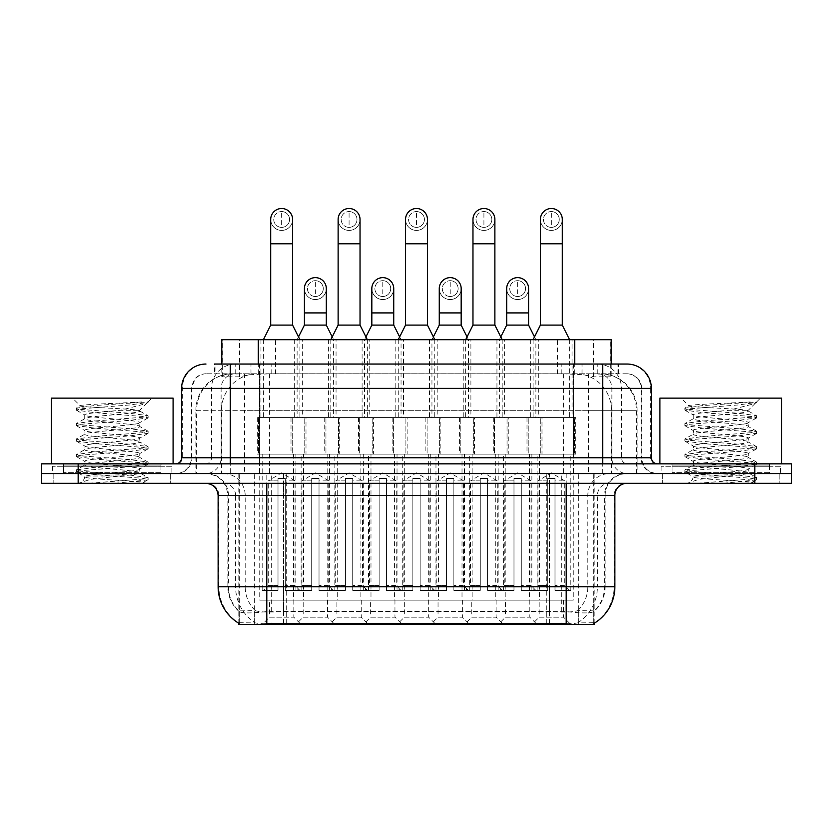 <?xml version="1.0" encoding="UTF-8"?>
<svg xmlns="http://www.w3.org/2000/svg" width="833" height="833" viewBox="0 0 833 833"><rect width="100%" height="100%" fill="white"/><g stroke="black" fill="none" stroke-linecap="round" stroke-linejoin="round"><path stroke-width="0.62" stroke-dasharray="4.17 3.12" d="M370.623 600.156L394.957 600.156L370.623 600.156L370.623 617.191L394.957 617.191L402.256 624.49L363.313 624.49L402.256 624.49M394.957 600.156L394.957 617.191L370.623 617.191L363.313 624.49M438.043 600.156L462.377 600.156L438.043 600.156L438.043 617.191L462.377 617.191L469.687 624.49L430.744 624.49L469.687 624.49M462.377 600.156L462.377 617.191L438.043 617.191L430.744 624.49M505.464 600.156L529.809 600.156L505.464 600.156L505.464 617.191L529.809 617.191L537.108 624.49L498.165 624.49L537.108 624.49M529.809 600.156L529.809 617.191L505.464 617.191L498.165 624.49M303.191 600.156L327.536 600.156L303.191 600.156L303.191 617.191L327.536 617.191L334.835 624.49L295.892 624.49L334.835 624.49M327.536 600.156L327.536 617.191L303.191 617.191L295.892 624.49M336.907 600.156L361.251 600.156L336.907 600.156L336.907 617.191L361.251 617.191L368.55 624.49L329.608 624.49L368.55 624.49M361.251 600.156L361.251 617.191L336.907 617.191L329.608 624.49M404.328 600.156L428.672 600.156L404.328 600.156L404.328 617.191L428.672 617.191L435.971 624.49L397.029 624.49L435.971 624.49M428.672 600.156L428.672 617.191L404.328 617.191L397.029 624.49M471.749 600.156L496.093 600.156L471.749 600.156L471.749 617.191L496.093 617.191L503.392 624.49L464.45 624.49L503.392 624.49M496.093 600.156L496.093 617.191L471.749 617.191L464.45 624.49M539.18 600.156L563.514 600.156L539.18 600.156L539.18 617.191L563.514 617.191L570.824 624.49L531.881 624.49L570.824 624.49M563.514 600.156L563.514 617.191L539.18 617.191L531.881 624.49M269.486 600.156L293.82 600.156L269.486 600.156L269.486 617.191L293.82 617.191L301.119 624.49L262.176 624.49L301.119 624.49M293.82 600.156L293.82 617.191L269.486 617.191L262.176 624.49M538.326 339.708L496.947 339.708L538.326 339.708L538.326 417.593L496.947 417.593L538.326 417.593M496.947 339.708L496.947 417.593M470.905 339.708L429.526 339.708L470.905 339.708L470.905 417.593L429.526 417.593L470.905 417.593M429.526 339.708L429.526 417.593M403.474 339.708L362.095 339.708L403.474 339.708L403.474 417.593L362.095 417.593L403.474 417.593M362.095 339.708L362.095 417.593M336.053 339.708L294.674 339.708L336.053 339.708L336.053 417.593L294.674 417.593L336.053 417.593M294.674 339.708L294.674 417.593M572.042 339.708L530.663 339.708L572.042 339.708L572.042 417.593L530.663 417.593L572.042 417.593M530.663 339.708L530.663 417.593M504.611 339.708L463.231 339.708L504.611 339.708L504.611 417.593L463.231 417.593L504.611 417.593M463.231 339.708L463.231 417.593M437.19 339.708L395.81 339.708L437.19 339.708L437.19 417.593L395.81 417.593L437.19 417.593M395.81 339.708L395.81 417.593M369.769 339.708L328.389 339.708L369.769 339.708L369.769 417.593L328.389 417.593L369.769 417.593M328.389 339.708L328.389 417.593M302.337 339.708L260.958 339.708L302.337 339.708L302.337 417.593L260.958 417.593L302.337 417.593M260.958 339.708L260.958 417.593M407.129 417.593L358.45 417.593L407.129 417.593L407.129 454.11L358.45 454.11L407.129 454.11M358.45 417.593L358.45 454.11M474.55 417.593L425.871 417.593L474.55 417.593L474.55 454.11L425.871 454.11L474.55 454.11M425.871 417.593L425.871 454.11M541.981 417.593L493.292 417.593L541.981 417.593L541.981 454.11L493.292 454.11L541.981 454.11M493.292 417.593L493.292 454.11M339.708 417.593L291.019 417.593L339.708 417.593L339.708 454.11L291.019 454.11L339.708 454.11M291.019 417.593L291.019 454.11M373.413 417.593L324.735 417.593L373.413 417.593L373.413 454.11L324.735 454.11L373.413 454.11M324.735 417.593L324.735 454.11M440.844 417.593L392.156 417.593L440.844 417.593L440.844 454.11L392.156 454.11L440.844 454.11M392.156 417.593L392.156 454.11M508.265 417.593L459.587 417.593L508.265 417.593L508.265 454.11L459.587 454.11L508.265 454.11M459.587 417.593L459.587 454.11M575.686 417.593L527.008 417.593L575.686 417.593L575.686 454.11L527.008 454.11L575.686 454.11M527.008 417.593L527.008 454.11M305.992 417.593L257.314 417.593L305.992 417.593L305.992 454.11L257.314 454.11L305.992 454.11M257.314 417.593L257.314 454.11M539.545 454.11L495.729 454.11L539.545 454.11L539.545 600.156L495.729 600.156L539.545 600.156M495.729 454.11L495.729 600.156M472.124 454.11L428.308 454.11L472.124 454.11L472.124 600.156L428.308 600.156L472.124 600.156M428.308 454.11L428.308 600.156M404.692 454.11L360.876 454.11L404.692 454.11L404.692 600.156L360.876 600.156L404.692 600.156M360.876 454.11L360.876 600.156M337.271 454.11L293.455 454.11L337.271 454.11L337.271 600.156L293.455 600.156L337.271 600.156M293.455 454.11L293.455 600.156M573.26 454.11L529.444 454.11L573.26 454.11L573.26 600.156L529.444 600.156L573.26 600.156M529.444 454.11L529.444 600.156M505.829 454.11L462.013 454.11L505.829 454.11L505.829 600.156L462.013 600.156L505.829 600.156M462.013 454.11L462.013 600.156M438.408 454.11L394.592 454.11L438.408 454.11L438.408 600.156L394.592 600.156L438.408 600.156M394.592 454.11L394.592 600.156M370.987 454.11L327.171 454.11L370.987 454.11L370.987 600.156L327.171 600.156L370.987 600.156M327.171 454.11L327.171 600.156M303.556 454.11L259.74 454.11L303.556 454.11L303.556 600.156L259.74 600.156L303.556 600.156M259.74 454.11L259.74 600.156M599.656 373.778L587.806 373.778L605.987 374.225C610.568 375.589 612.12 376.464 610.651 376.828L593.481 376.828L583.694 374.735L563.556 373.83L269.444 373.83L249.306 374.735L239.519 376.828L222.349 376.828L221.797 376.589L221.797 364.042M611.203 339.708L221.797 339.708M603.904 373.934A36.506 36.506 0 0 1 637.13 410.294L637.13 473.581L195.87 473.581L637.13 473.581M221.797 376.589C221.828 375.912 223.567 375.121 227.013 374.225L245.194 373.778L233.344 373.778M229.096 373.934A36.506 36.506 0 0 0 195.87 410.294L196.609 410.294L196.609 473.581M594.189 624.49L238.811 624.49M238.811 623.292L238.811 473.581L594.189 473.581L238.811 473.581M611.203 364.042L611.203 376.589L610.651 376.828L610.651 339.708M245.194 373.778L587.806 373.778M170.661 473.581L170.661 483.317L53.822 483.317L170.661 483.317L53.822 483.317L170.661 483.317L170.661 473.581L53.822 473.581L53.822 483.317L53.822 473.581L170.661 473.581M779.178 473.581L779.178 483.317L662.339 483.317L779.178 483.317L662.339 483.317L779.178 483.317L779.178 473.581L662.339 473.581L662.339 483.317L662.339 473.581L779.178 473.581M171.869 466.282L52.604 466.282L171.869 466.282L171.869 473.581L52.604 473.581L171.869 473.581M52.604 466.282L52.604 473.581M780.396 466.282L661.131 466.282L780.396 466.282L780.396 473.581L661.131 473.581L780.396 473.581M661.131 466.282L661.131 473.581M566.201 623.511C581.444 624.74 590.649 624.74 593.825 623.511L593.69 622.73L577.654 622.907C572.854 623.959 563.452 624.115 549.457 623.386L283.543 623.386C269.58 624.115 260.177 623.959 255.346 622.907L239.31 622.73L239.175 623.511C242.33 624.74 251.535 624.74 266.799 623.511M549.457 623.386L549.457 586.765L218.86 586.765A42.598 41.952 -90 0 0 238.811 623.032L239.175 611.578C242.33 613.369 251.535 613.369 266.799 611.578L566.201 611.578C581.434 613.369 590.649 613.369 593.825 611.578A32.862 32.862 0 0 0 605.143 586.765L283.543 586.765L283.543 623.386M593.825 623.511L594.189 610.86A32.862 32.362 90 0 0 604.55 586.765L604.55 495.489L605.143 495.489A21.908 21.908 0 0 1 627.051 473.581L205.949 473.581L627.051 473.581M239.175 611.578A32.862 32.862 0 0 1 227.857 586.765L227.857 495.489L614.879 495.489M566.201 483.317L205.949 483.317L566.201 483.317M672.075 463.846L769.442 463.846L672.075 463.846L672.075 473.581L769.442 473.581L672.075 473.581L672.075 466.282L769.442 466.282L672.075 466.282M769.442 463.846L769.442 466.282M63.558 463.846L160.925 463.846L63.558 463.846L63.558 473.581L160.925 473.581L63.558 473.581L63.558 466.282L160.925 466.282L63.558 466.282M160.925 463.846L160.925 466.282M754.844 473.581L791.35 473.581L791.35 483.317L754.844 483.317L754.844 473.581L791.35 473.581L791.35 463.846L754.844 463.846L754.844 473.581L78.156 473.581L754.844 473.581M754.844 463.846L41.65 463.846L41.65 473.581L78.156 473.581L41.65 473.581L41.65 483.317L754.844 483.317M594.189 610.86L577.654 610.662C572.865 612.234 563.462 612.474 549.457 611.391L283.543 611.391C269.569 612.474 260.167 612.234 255.346 610.662L238.811 610.87A32.862 32.362 -90 0 1 228.45 586.765L266.799 586.765L266.799 495.489L227.857 495.489C226.566 482.182 219.256 474.883 205.949 473.581M230.293 364.042L618.523 364.042L215.029 364.042L215.029 373.778L618.523 373.778L214.477 373.778L214.477 364.042L235.51 364.042A24.344 23.97 -90 0 0 211.53 388.386L211.53 457.754L181.615 457.754M627.051 373.778L205.949 373.778L627.051 373.778A14.609 14.609 0 0 1 641.649 388.386L641.649 457.754L211.53 457.754A6.081 5.998 90 0 1 205.543 463.846L657.476 463.846L205.543 463.846M181.615 388.386L641.649 388.386L191.351 388.386L191.934 388.386L191.934 457.754L191.351 457.754A15.817 15.817 0 0 1 175.524 473.581L657.476 473.581L175.524 473.581M627.051 364.042L626.676 364.042A24.344 23.97 90 0 1 650.646 388.386L651.385 388.386M672.075 473.581L769.442 473.581L672.075 473.581M63.558 473.581L160.925 473.581L63.558 473.581M618.523 373.778L618.523 364.042L235.51 364.042M214.477 373.778L215.029 373.778M281.648 227.367A7.913 7.913 0 0 1 273.745 219.464A7.913 7.913 0 0 1 281.648 211.551A7.913 7.913 0 0 1 289.561 219.464A7.913 7.913 0 0 1 281.648 227.367A7.913 7.913 0 0 1 273.745 219.464A7.913 7.913 0 0 1 281.648 211.551A7.913 7.913 0 0 1 289.561 219.464A7.913 7.913 0 0 1 281.648 227.367L281.648 211.551A7.913 7.913 0 0 1 289.561 219.464A7.913 7.913 0 0 1 281.648 227.367M301.119 454.11L262.176 454.11L301.119 454.11L301.119 590.42L285.303 590.42L285.303 478.444L278.003 478.444L278.003 590.42L262.176 590.42L278.003 590.42L263.395 590.42L278.003 590.42L278.003 585.547L268.268 585.547L268.268 480.88L278.003 480.88L278.003 478.444L285.303 478.444L285.303 480.88L285.303 478.444L278.003 478.444L278.003 590.42L278.003 478.444L285.303 478.444L285.303 590.42L285.303 480.88L295.038 480.88L285.303 480.88L285.303 590.42L301.119 590.42M262.176 454.11L262.176 590.42M299.911 590.42L285.303 590.42L299.911 590.42L295.038 585.547L285.303 585.547L295.038 585.547L295.038 480.88L281.648 472.842L268.268 480.88L278.003 480.88L278.003 585.547L268.268 585.547L263.395 590.42M299.911 339.708L263.395 339.708L299.911 339.708L299.911 417.593L263.395 417.593L299.911 417.593M263.395 339.708L263.395 417.593M292.602 219.464A10.954 10.954 0 0 1 280.96 230.387A10.954 10.954 0 0 1 270.694 219.464A10.954 10.954 0 0 1 281.648 208.51A10.954 10.954 0 0 1 292.602 219.464A10.954 10.954 0 0 1 281.648 230.418A10.954 10.954 0 0 1 270.694 219.464M258.532 454.11L304.774 454.11L258.532 454.11L258.532 417.593L258.532 454.11M304.774 417.593L258.532 417.593L304.774 417.593L304.774 454.11L304.774 417.593M292.602 325.099L270.694 325.099M315.363 296.496A7.913 7.913 0 0 1 307.45 288.593A7.913 7.913 0 0 1 315.363 280.679A7.913 7.913 0 0 1 323.277 288.593A7.913 7.913 0 0 1 315.363 296.496A7.913 7.913 0 0 1 307.45 288.593A7.913 7.913 0 0 1 315.363 280.679A7.913 7.913 0 0 1 323.277 288.593A7.913 7.913 0 0 1 315.363 296.496L315.363 280.679A7.913 7.913 0 0 1 323.277 288.593A7.913 7.913 0 0 1 315.363 296.496M334.835 454.11L295.892 454.11L334.835 454.11L334.835 590.42L319.018 590.42L319.018 478.444L311.709 478.444L311.709 590.42L295.892 590.42L311.709 590.42L297.11 590.42L311.709 590.42L311.709 585.547L301.973 585.547L301.973 480.88L311.709 480.88L311.709 478.444L319.018 478.444L319.018 480.88L319.018 478.444L311.709 478.444L311.709 590.42L311.709 478.444L319.018 478.444L319.018 590.42L319.018 480.88L328.754 480.88L319.018 480.88L319.018 590.42L334.835 590.42M295.892 454.11L295.892 590.42M333.616 590.42L319.018 590.42L333.616 590.42L328.754 585.547L319.018 585.547L328.754 585.547L328.754 480.88L315.363 472.842L301.973 480.88L311.709 480.88L311.709 585.547L301.973 585.547L297.11 590.42M298.506 336.907L297.11 339.708L333.616 339.708L333.616 417.593L297.11 417.593L333.616 417.593M332.221 336.907L333.616 339.708L297.11 339.708L297.11 417.593M315.363 299.547A10.954 10.954 0 0 0 326.317 288.593A10.954 10.954 0 0 1 314.676 299.516A10.954 10.954 0 0 1 304.409 288.593A10.954 10.954 0 0 1 315.363 277.639A10.954 10.954 0 0 1 326.317 288.593A10.954 10.954 0 0 1 315.363 299.547A10.954 10.954 0 0 1 304.409 288.593M292.237 454.11L338.49 454.11L292.237 454.11L292.237 417.593L292.237 454.11M338.49 417.593L292.237 417.593L338.49 417.593L338.49 454.11L338.49 417.593M326.317 325.099L304.409 325.099M349.079 227.367A7.913 7.913 0 0 1 341.166 219.464A7.913 7.913 0 0 1 349.079 211.551A7.913 7.913 0 0 1 356.982 219.464A7.913 7.913 0 0 1 349.079 227.367A7.913 7.913 0 0 1 341.166 219.464A7.913 7.913 0 0 1 349.079 211.551A7.913 7.913 0 0 1 356.982 219.464A7.913 7.913 0 0 1 349.079 227.367L349.079 211.551A7.913 7.913 0 0 1 356.982 219.464A7.913 7.913 0 0 1 349.079 227.367M368.55 454.11L329.608 454.11L368.55 454.11L368.55 590.42L352.723 590.42L352.723 478.444L345.424 478.444L345.424 590.42L329.608 590.42L345.424 590.42L330.816 590.42L345.424 590.42L345.424 585.547L335.689 585.547L335.689 480.88L345.424 480.88L345.424 478.444L352.723 478.444L352.723 480.88L352.723 478.444L345.424 478.444L345.424 590.42L345.424 478.444L352.723 478.444L352.723 590.42L352.723 480.88L362.459 480.88L352.723 480.88L352.723 590.42L368.55 590.42M329.608 454.11L329.608 590.42M367.332 590.42L352.723 590.42L367.332 590.42L362.459 585.547L352.723 585.547L362.459 585.547L362.459 480.88L349.079 472.842L335.689 480.88L345.424 480.88L345.424 585.547L335.689 585.547L330.816 590.42M367.332 339.708L330.816 339.708L367.332 339.708L367.332 417.593L330.816 417.593L367.332 417.593M330.816 339.708L330.816 417.593M360.033 219.464A10.954 10.954 0 0 1 348.392 230.387A10.954 10.954 0 0 1 338.125 219.464A10.954 10.954 0 0 1 349.079 208.51A10.954 10.954 0 0 1 360.033 219.464A10.954 10.954 0 0 1 349.079 230.418A10.954 10.954 0 0 1 338.125 219.464M325.953 454.11L372.195 454.11L325.953 454.11L325.953 417.593L325.953 454.11M372.195 417.593L325.953 417.593L372.195 417.593L372.195 454.11L372.195 417.593M360.033 325.099L338.125 325.099M416.5 227.367A7.913 7.913 0 0 1 408.587 219.464A7.913 7.913 0 0 1 416.5 211.551A7.913 7.913 0 0 1 424.413 219.464A7.913 7.913 0 0 1 416.5 227.367A7.913 7.913 0 0 1 408.587 219.464A7.913 7.913 0 0 1 416.5 211.551A7.913 7.913 0 0 1 424.413 219.464A7.913 7.913 0 0 1 416.5 227.367L416.5 211.551A7.913 7.913 0 0 1 424.413 219.464A7.913 7.913 0 0 1 416.5 227.367M435.971 454.11L397.029 454.11L435.971 454.11L435.971 590.42L420.155 590.42L420.155 478.444L412.845 478.444L412.845 590.42L397.029 590.42L412.845 590.42L398.247 590.42L412.845 590.42L412.845 585.547L403.11 585.547L403.11 480.88L412.845 480.88L412.845 478.444L420.155 478.444L420.155 480.88L420.155 478.444L412.845 478.444L412.845 590.42L412.845 478.444L420.155 478.444L420.155 590.42L420.155 480.88L429.89 480.88L420.155 480.88L420.155 590.42L435.971 590.42M397.029 454.11L397.029 590.42M434.753 590.42L420.155 590.42L434.753 590.42L429.89 585.547L420.155 585.547L429.89 585.547L429.89 480.88L416.5 472.842L403.11 480.88L412.845 480.88L412.845 585.547L403.11 585.547L398.247 590.42M434.753 339.708L398.247 339.708L434.753 339.708L434.753 417.593L398.247 417.593L434.753 417.593M398.247 339.708L398.247 417.593M427.454 219.464A10.954 10.954 0 0 1 415.813 230.387A10.954 10.954 0 0 1 405.546 219.464A10.954 10.954 0 0 1 416.5 208.51A10.954 10.954 0 0 1 427.454 219.464A10.954 10.954 0 0 1 416.5 230.418A10.954 10.954 0 0 1 405.546 219.464M393.374 454.11L439.626 454.11L393.374 454.11L393.374 417.593L393.374 454.11M439.626 417.593L393.374 417.593L439.626 417.593L439.626 454.11L439.626 417.593M427.454 325.099L405.546 325.099M483.921 227.367A7.913 7.913 0 0 1 476.018 219.464A7.913 7.913 0 0 1 483.921 211.551A7.913 7.913 0 0 1 491.834 219.464A7.913 7.913 0 0 1 483.921 227.367A7.913 7.913 0 0 1 476.018 219.464A7.913 7.913 0 0 1 483.921 211.551A7.913 7.913 0 0 1 491.834 219.464A7.913 7.913 0 0 1 483.921 227.367L483.921 211.551A7.913 7.913 0 0 1 491.834 219.464A7.913 7.913 0 0 1 483.921 227.367M503.392 454.11L464.45 454.11L503.392 454.11L503.392 590.42L487.576 590.42L487.576 478.444L480.277 478.444L480.277 590.42L464.45 590.42L480.277 590.42L465.668 590.42L480.277 590.42L480.277 585.547L470.541 585.547L470.541 480.88L480.277 480.88L480.277 478.444L487.576 478.444L487.576 480.88L487.576 478.444L480.277 478.444L480.277 590.42L480.277 478.444L487.576 478.444L487.576 590.42L487.576 480.88L497.311 480.88L487.576 480.88L487.576 590.42L503.392 590.42M464.45 454.11L464.45 590.42M502.184 590.42L487.576 590.42L502.184 590.42L497.311 585.547L487.576 585.547L497.311 585.547L497.311 480.88L483.921 472.842L470.541 480.88L480.277 480.88L480.277 585.547L470.541 585.547L465.668 590.42M502.184 339.708L465.668 339.708L502.184 339.708L502.184 417.593L465.668 417.593L502.184 417.593M465.668 339.708L465.668 417.593M494.875 219.464A10.954 10.954 0 0 1 483.234 230.387A10.954 10.954 0 0 1 472.967 219.464A10.954 10.954 0 0 1 483.921 208.51A10.954 10.954 0 0 1 494.875 219.464A10.954 10.954 0 0 1 483.921 230.418A10.954 10.954 0 0 1 472.967 219.464M460.805 454.11L507.047 454.11L460.805 454.11L460.805 417.593L460.805 454.11M507.047 417.593L460.805 417.593L507.047 417.593L507.047 454.11L507.047 417.593M494.875 325.099L472.967 325.099M551.352 227.367A7.913 7.913 0 0 1 543.439 219.464A7.913 7.913 0 0 1 551.352 211.551A7.913 7.913 0 0 1 559.255 219.464A7.913 7.913 0 0 1 551.352 227.367A7.913 7.913 0 0 1 543.439 219.464A7.913 7.913 0 0 1 551.352 211.551A7.913 7.913 0 0 1 559.255 219.464A7.913 7.913 0 0 1 551.352 227.367L551.352 211.551A7.913 7.913 0 0 1 559.255 219.464A7.913 7.913 0 0 1 551.352 227.367M570.824 454.11L531.881 454.11L570.824 454.11L570.824 590.42L554.997 590.42L554.997 478.444L547.697 478.444L547.697 590.42L531.881 590.42L547.697 590.42L533.089 590.42L547.697 590.42L547.697 585.547L537.962 585.547L537.962 480.88L547.697 480.88L547.697 478.444L554.997 478.444L554.997 480.88L554.997 478.444L547.697 478.444L547.697 590.42L547.697 478.444L554.997 478.444L554.997 590.42L554.997 480.88L564.732 480.88L554.997 480.88L554.997 590.42L570.824 590.42M531.881 454.11L531.881 590.42M569.605 590.42L554.997 590.42L569.605 590.42L564.732 585.547L554.997 585.547L564.732 585.547L564.732 480.88L551.352 472.842L537.962 480.88L547.697 480.88L547.697 585.547L537.962 585.547L533.089 590.42M569.605 339.708L533.089 339.708L569.605 339.708L569.605 417.593L533.089 417.593L569.605 417.593M533.089 339.708L533.089 417.593M562.306 219.464A10.954 10.954 0 0 1 550.665 230.387A10.954 10.954 0 0 1 540.398 219.464A10.954 10.954 0 0 1 551.352 208.51A10.954 10.954 0 0 1 562.306 219.464A10.954 10.954 0 0 1 551.352 230.418A10.954 10.954 0 0 1 540.398 219.464M528.226 454.11L574.468 454.11L528.226 454.11L528.226 417.593L528.226 454.11M574.468 417.593L528.226 417.593L574.468 417.593L574.468 454.11L574.468 417.593M562.306 325.099L540.398 325.099M382.784 296.496A7.913 7.913 0 0 1 374.881 288.593A7.913 7.913 0 0 1 382.784 280.679A7.913 7.913 0 0 1 390.698 288.593A7.913 7.913 0 0 1 382.784 296.496A7.913 7.913 0 0 1 374.881 288.593A7.913 7.913 0 0 1 382.784 280.679A7.913 7.913 0 0 1 390.698 288.593A7.913 7.913 0 0 1 382.784 296.496L382.784 280.679A7.913 7.913 0 0 1 390.698 288.593A7.913 7.913 0 0 1 382.784 296.496M402.256 454.11L363.313 454.11L402.256 454.11L402.256 590.42L386.439 590.42L386.439 478.444L379.14 478.444L379.14 590.42L363.313 590.42L379.14 590.42L364.531 590.42L379.14 590.42L379.14 585.547L369.404 585.547L369.404 480.88L379.14 480.88L379.14 478.444L386.439 478.444L386.439 480.88L386.439 478.444L379.14 478.444L379.14 590.42L379.14 478.444L386.439 478.444L386.439 590.42L386.439 480.88L396.175 480.88L386.439 480.88L386.439 590.42L402.256 590.42M363.313 454.11L363.313 590.42M401.048 590.42L386.439 590.42L401.048 590.42L396.175 585.547L386.439 585.547L396.175 585.547L396.175 480.88L382.784 472.842L369.404 480.88L379.14 480.88L379.14 585.547L369.404 585.547L364.531 590.42M365.937 336.907L364.531 339.708L401.048 339.708L401.048 417.593L364.531 417.593L401.048 417.593M399.642 336.907L401.048 339.708L364.531 339.708L364.531 417.593M382.784 299.547A10.954 10.954 0 0 0 393.738 288.593A10.954 10.954 0 0 1 382.097 299.516A10.954 10.954 0 0 1 371.83 288.593A10.954 10.954 0 0 1 382.784 277.639A10.954 10.954 0 0 1 393.738 288.593A10.954 10.954 0 0 1 382.784 299.547A10.954 10.954 0 0 1 371.83 288.593M359.669 454.11L405.91 454.11L359.669 454.11L359.669 417.593L359.669 454.11M405.91 417.593L359.669 417.593L405.91 417.593L405.91 454.11L405.91 417.593M393.738 325.099L371.83 325.099M450.216 296.496A7.913 7.913 0 0 1 442.302 288.593A7.913 7.913 0 0 1 450.216 280.679A7.913 7.913 0 0 1 458.119 288.593A7.913 7.913 0 0 1 450.216 296.496A7.913 7.913 0 0 1 442.302 288.593A7.913 7.913 0 0 1 450.216 280.679A7.913 7.913 0 0 1 458.119 288.593A7.913 7.913 0 0 1 450.216 296.496L450.216 280.679A7.913 7.913 0 0 1 458.119 288.593A7.913 7.913 0 0 1 450.216 296.496M469.687 454.11L430.744 454.11L469.687 454.11L469.687 590.42L453.86 590.42L453.86 478.444L446.561 478.444L446.561 590.42L430.744 590.42L446.561 590.42L431.952 590.42L446.561 590.42L446.561 585.547L436.825 585.547L436.825 480.88L446.561 480.88L446.561 478.444L453.86 478.444L453.86 480.88L453.86 478.444L446.561 478.444L446.561 590.42L446.561 478.444L453.86 478.444L453.86 590.42L453.86 480.88L463.596 480.88L453.86 480.88L453.86 590.42L469.687 590.42M430.744 454.11L430.744 590.42M468.469 590.42L453.86 590.42L468.469 590.42L463.596 585.547L453.86 585.547L463.596 585.547L463.596 480.88L450.216 472.842L436.825 480.88L446.561 480.88L446.561 585.547L436.825 585.547L431.952 590.42M433.358 336.907L431.952 339.708L468.469 339.708L468.469 417.593L431.952 417.593L468.469 417.593M467.063 336.907L468.469 339.708L431.952 339.708L431.952 417.593M450.216 299.547A10.954 10.954 0 0 0 461.17 288.593A10.954 10.954 0 0 1 449.528 299.516A10.954 10.954 0 0 1 439.262 288.593A10.954 10.954 0 0 1 450.216 277.639A10.954 10.954 0 0 1 461.17 288.593A10.954 10.954 0 0 1 450.216 299.547A10.954 10.954 0 0 1 439.262 288.593M427.09 454.11L473.331 454.11L427.09 454.11L427.09 417.593L427.09 454.11M473.331 417.593L427.09 417.593L473.331 417.593L473.331 454.11L473.331 417.593M461.17 325.099L439.262 325.099M517.637 296.496A7.913 7.913 0 0 1 509.723 288.593A7.913 7.913 0 0 1 517.637 280.679A7.913 7.913 0 0 1 525.55 288.593A7.913 7.913 0 0 1 517.637 296.496A7.913 7.913 0 0 1 509.723 288.593A7.913 7.913 0 0 1 517.637 280.679A7.913 7.913 0 0 1 525.55 288.593A7.913 7.913 0 0 1 517.637 296.496L517.637 280.679A7.913 7.913 0 0 1 525.55 288.593A7.913 7.913 0 0 1 517.637 296.496M537.108 454.11L498.165 454.11L537.108 454.11L537.108 590.42L521.291 590.42L521.291 478.444L513.982 478.444L513.982 590.42L498.165 590.42L513.982 590.42L499.384 590.42L513.982 590.42L513.982 585.547L504.246 585.547L504.246 480.88L513.982 480.88L513.982 478.444L521.291 478.444L521.291 480.88L521.291 478.444L513.982 478.444L513.982 590.42L513.982 478.444L521.291 478.444L521.291 590.42L521.291 480.88L531.027 480.88L521.291 480.88L521.291 590.42L537.108 590.42M498.165 454.11L498.165 590.42M535.89 590.42L521.291 590.42L535.89 590.42L531.027 585.547L521.291 585.547L531.027 585.547L531.027 480.88L517.637 472.842L504.246 480.88L513.982 480.88L513.982 585.547L504.246 585.547L499.384 590.42M500.779 336.907L499.384 339.708L535.89 339.708L535.89 417.593L499.384 417.593L535.89 417.593M534.494 336.907L535.89 339.708L499.384 339.708L499.384 417.593M517.637 299.547A10.954 10.954 0 0 0 528.591 288.593A10.954 10.954 0 0 1 516.949 299.516A10.954 10.954 0 0 1 506.683 288.593A10.954 10.954 0 0 1 517.637 277.639A10.954 10.954 0 0 1 528.591 288.593A10.954 10.954 0 0 1 517.637 299.547A10.954 10.954 0 0 1 506.683 288.593M494.51 454.11L540.763 454.11L494.51 454.11L494.51 417.593L494.51 454.11M540.763 417.593L494.51 417.593L540.763 417.593L540.763 454.11L540.763 417.593M528.591 325.099L506.683 325.099M173.087 463.846L51.386 463.846L173.087 463.846M162.133 473.581L62.34 473.581L162.133 473.581A1.218 1.218 0 0 1 160.925 472.363L160.925 465.064L63.558 465.064L160.925 465.064A1.218 1.218 0 0 1 162.133 463.846L62.34 463.846L162.133 463.846M62.34 473.581A1.218 1.218 0 0 0 63.558 472.363L63.558 465.064A1.218 1.218 0 0 0 62.34 463.846M77.427 483.317L147.056 483.317L77.427 483.317A7.299 7.299 0 0 0 84.695 476.726L76.355 471.915L81.165 470.624L130.177 466.761L148.118 464.189L143.307 462.898L94.296 459.035L76.355 456.453L81.165 455.172L130.177 451.309L148.118 448.727L143.307 447.446L94.296 443.572L76.355 441.001L81.165 439.709L130.177 435.846L148.118 433.275L143.307 431.983L94.296 428.12L76.355 425.548L81.165 424.257L130.177 420.394L148.118 417.812L143.307 416.531L94.296 412.668L76.355 410.086L81.165 408.795L130.177 404.932L148.118 402.36L147.503 401.923L146.202 403.599L120.358 410.294L139.746 410.294L139.746 411.054L147.889 415.625L130.177 413.303L81.165 409.44L76.355 408.16L94.296 405.577L148.118 401.923L151.918 398.122L72.554 398.122L151.918 398.122M83.685 483.317C80.666 483.619 79.999 483.255 81.696 482.213L90.558 479.329L120.035 476.018L85.997 476.018L84.695 476.726C83.185 479.256 143.63 481.141 143.422 482.349L148.118 479.641L143.307 478.35L94.296 474.487L76.594 472.176M147.056 483.317A7.299 7.299 0 0 1 143.422 482.349C143.547 482.932 136.768 483.244 123.107 483.317M85.997 476.018C93.692 473.613 141.433 471.363 139.746 469.021C141.433 466.449 83.04 463.856 84.727 461.284C83.04 458.712 141.433 456.13 139.746 453.558C141.433 450.986 83.04 448.404 84.727 445.832C83.04 443.26 141.433 440.678 139.746 438.106C141.433 435.534 83.04 432.941 84.727 430.369C83.04 427.798 141.433 425.215 139.746 422.643L139.746 426.506L147.889 431.077L130.177 428.766L81.165 424.903L76.594 423.351L94.296 421.04L143.307 417.177L147.889 415.625M147.889 433.535L139.746 438.106L139.746 441.969C141.433 439.397 83.04 436.815 84.727 434.243C83.04 431.671 141.433 429.078 139.746 426.506C141.433 423.935 83.04 421.352 84.727 418.78L76.594 423.351M147.889 418.072L139.746 422.643C141.433 420.071 83.04 417.489 84.727 414.917L84.727 418.78C83.04 416.208 141.433 413.626 139.746 411.054L138.372 410.294C130.896 408.68 79.333 407.254 80.312 405.879L72.554 398.122M76.594 410.346L84.727 414.917C84.216 413.366 103.167 411.908 120.358 410.294M147.889 448.987L139.746 453.558L139.746 457.421C141.433 454.849 83.04 452.267 84.727 449.695C83.04 447.123 141.433 444.541 139.746 441.969L147.889 446.54L130.177 444.218L81.165 440.355L76.355 439.064L94.296 436.492L143.307 432.629L147.889 431.077M76.594 425.809L85.039 430.723L84.727 434.243L76.594 438.804M147.889 464.45L139.746 469.021L139.746 472.884C141.433 470.312 83.04 467.719 84.727 465.147C83.04 462.575 141.433 459.993 139.746 457.421L147.889 461.992L130.177 459.681L81.165 455.818L76.355 454.526L94.296 451.944L143.307 448.081L147.889 446.54M76.594 441.261L85.039 446.176L84.727 449.695L76.594 454.266M120.035 476.018C132.322 474.997 138.892 473.956 139.746 472.884L147.889 477.444L130.177 475.133L81.165 471.27L76.355 469.979L94.296 467.407L143.307 463.544L147.889 461.992M76.594 456.713L85.039 461.638L84.727 465.147L76.594 469.718M148.118 402.36L147.503 401.923M138.372 410.294L139.746 410.294L147.097 402.953M141.735 401.923C124.356 403.162 77.386 404.484 80.312 405.879L76.594 407.899M51.386 398.122L173.087 398.122M114.892 483.317L147.889 479.902M88.652 483.317L143.307 478.996L147.889 477.444M781.614 463.846L659.913 463.846L781.614 463.846M770.66 473.581L670.867 473.581L770.66 473.581A1.218 1.218 0 0 1 769.442 472.363L769.442 465.064L672.075 465.064L769.442 465.064A1.218 1.218 0 0 1 770.66 463.846L670.867 463.846L770.66 463.846M670.867 473.581A1.218 1.218 0 0 0 672.075 472.363L672.075 465.064A1.218 1.218 0 0 0 670.867 463.846M685.944 483.317L755.573 483.317L685.944 483.317A7.299 7.299 0 0 0 693.212 476.726L684.882 471.915L689.693 470.624L738.704 466.761L756.645 464.189L751.835 462.898L702.823 459.035L684.882 456.453L689.693 455.172L738.704 451.309L756.645 448.727L751.835 447.446L702.823 443.572L684.882 441.001L689.693 439.709L738.704 435.846L756.645 433.275L751.835 431.983L702.823 428.12L684.882 425.548L689.693 424.257L738.704 420.394L756.645 417.812L751.835 416.531L702.823 412.668L684.882 410.086L689.693 408.795L738.704 404.932L756.645 402.36L756.031 401.923L754.719 403.599L728.885 410.294L748.273 410.294L748.273 411.054L756.406 415.625L738.704 413.303L689.693 409.44L684.882 408.16L702.823 405.577L756.645 401.923L760.446 398.122L681.082 398.122L760.446 398.122M692.213 483.317C689.183 483.619 688.527 483.255 690.224 482.213L699.085 479.329L728.563 476.018L694.524 476.018L693.212 476.726C691.713 479.256 752.147 481.141 751.949 482.349L756.645 479.641L751.835 478.35L702.823 474.487L685.111 472.176M755.573 483.317A7.299 7.299 0 0 1 751.949 482.349C752.064 482.932 745.296 483.244 731.634 483.317M694.524 476.018C702.209 473.613 749.96 471.363 748.273 469.021C749.96 466.449 691.567 463.856 693.254 461.284C691.567 458.712 749.96 456.13 748.273 453.558C749.96 450.986 691.567 448.404 693.254 445.832C691.567 443.26 749.96 440.678 748.273 438.106C749.96 435.534 691.567 432.941 693.254 430.369C691.567 427.798 749.96 425.215 748.273 422.643L748.273 426.506L756.406 431.077L738.704 428.766L689.693 424.903L685.111 423.351L702.823 421.04L751.835 417.177L756.406 415.625M756.406 433.535L748.273 438.106L748.273 441.969C749.96 439.397 691.567 436.815 693.254 434.243C691.567 431.671 749.96 429.078 748.273 426.506C749.96 423.935 691.567 421.352 693.254 418.78L685.111 423.351M756.406 418.072L748.273 422.643C749.96 420.071 691.567 417.489 693.254 414.917L693.254 418.78C691.567 416.208 749.96 413.626 748.273 411.054L746.899 410.294C739.423 408.68 687.86 407.254 688.829 405.879L681.082 398.122M685.111 410.346L693.254 414.917C692.744 413.366 711.684 411.908 728.885 410.294M756.406 448.987L748.273 453.558L748.273 457.421C749.96 454.849 691.567 452.267 693.254 449.695C691.567 447.123 749.96 444.541 748.273 441.969L756.406 446.54L738.704 444.218L689.693 440.355L684.882 439.064L702.823 436.492L751.835 432.629L756.406 431.077M685.111 425.809L693.556 430.723L693.254 434.243L685.111 438.804M756.406 464.45L748.273 469.021L748.273 472.884C749.96 470.312 691.567 467.719 693.254 465.147C691.567 462.575 749.96 459.993 748.273 457.421L756.406 461.992L738.704 459.681L689.693 455.818L684.882 454.526L702.823 451.944L751.835 448.081L756.406 446.54M685.111 441.261L693.556 446.176L693.254 449.695L685.111 454.266M728.563 476.018C740.849 474.997 747.42 473.956 748.273 472.884L756.406 477.444L738.704 475.133L689.693 471.27L684.882 469.979L702.823 467.407L751.835 463.544L756.406 461.992M685.111 456.713L693.556 461.638L693.254 465.147L685.111 469.718M756.645 402.36L756.031 401.923M746.899 410.294L748.273 410.294L755.614 402.953M750.252 401.923C732.884 403.162 685.903 404.484 688.829 405.879L685.111 407.899M659.913 398.122L781.614 398.122M723.408 483.317L756.406 479.902M697.169 483.317L751.835 478.996L756.406 477.444M222.349 376.828L222.349 339.708M227.013 374.225A36.506 35.954 -90 0 0 196.609 410.294L637.13 410.294L588.442 410.294L588.442 473.581M636.391 473.581L636.391 410.294A36.506 35.954 90 0 0 605.987 374.225M244.558 373.778L244.558 410.294L195.87 410.294L195.87 473.581M239.31 624.49L239.31 473.581M561.327 611.255L561.327 473.581M593.69 624.49L593.69 473.581M578.664 624.49L578.664 473.581M546.302 624.49L546.302 473.581M286.698 624.49L286.698 473.581M254.336 624.49L254.336 473.581M271.673 611.255L271.673 473.581M563.556 373.83L563.556 473.581M583.694 374.735A36.506 35.954 90 0 1 611.495 410.294L611.495 473.581M269.444 373.83L269.444 473.581M249.306 374.735A36.506 35.954 -90 0 0 221.505 410.294L221.505 473.581M588.442 373.778L588.442 410.294L244.558 410.294L244.558 473.581M258.303 373.861L258.303 364.042M239.519 376.828L239.519 339.708M275.473 373.861L275.473 339.708M557.527 373.861L557.527 339.708M593.481 376.828L593.481 339.708M574.697 373.861L574.697 364.042M577.654 622.907A42.598 41.952 90 0 0 597.396 586.765L549.457 586.765L549.457 495.489L604.55 495.489A21.908 21.575 -90 0 1 626.124 473.581M218.121 495.489L218.86 495.489L218.86 586.765L218.121 586.765M566.201 611.578L566.201 586.765L266.799 586.765L266.799 611.578M206.876 483.317A12.172 11.985 90 0 1 218.86 495.489L235.604 495.489L235.604 586.765A42.598 41.952 -90 0 0 255.346 622.907M594.189 623.032A42.598 41.952 90 0 0 614.14 586.765L597.396 586.765L597.396 495.489A12.172 11.985 -90 0 1 609.381 483.317M614.879 586.765L614.14 586.765L614.14 495.489A12.172 11.985 -90 0 1 626.124 483.317M255.346 610.662A32.862 32.362 -90 0 1 245.183 586.765L283.543 586.765L283.543 611.391M549.457 611.391L549.457 483.317M577.654 610.662A32.862 32.362 90 0 0 587.817 586.765L587.817 495.489A21.908 21.575 -90 0 1 609.381 473.581M223.619 473.581A21.908 21.575 90 0 1 245.183 495.489L245.183 586.765L228.45 586.765L228.45 495.489A21.908 21.575 90 0 0 206.876 473.581M566.201 473.581L566.201 586.765L605.143 586.765L605.143 495.489L266.799 495.489L266.799 473.581M78.156 483.317L78.156 463.846M223.619 483.317A12.172 11.985 90 0 1 235.604 495.489L283.543 495.489L283.543 586.765L283.543 483.317M283.543 473.581L283.543 495.489L549.457 495.489L549.457 473.581M546.302 623.292L546.302 611.255M286.698 623.292L286.698 611.255M578.664 622.73L578.664 610.402M593.69 622.73L593.69 610.402M254.336 622.73L254.336 610.402M239.31 622.73L239.31 610.402M250.983 373.778L250.983 364.042M205.949 373.778C201.815 373.85 198.285 375.36 195.38 378.307L191.351 388.386L191.351 457.754L602.707 457.754L602.707 373.778M259.479 364.042L259.479 457.754L191.934 457.754A15.817 15.577 90 0 1 176.357 473.581M602.707 473.581L602.707 457.754L641.649 457.754C642.587 467.365 647.866 472.644 657.476 473.581M651.385 457.754L573.52 457.754L573.52 463.846M573.52 364.042L573.52 388.386L650.646 388.386L650.646 457.754A6.081 5.998 -90 0 0 656.643 463.846M206.324 364.042A24.344 23.97 -90 0 0 182.354 388.386L182.354 457.754A6.081 5.998 90 0 1 176.357 463.846M597.49 364.042A24.344 23.97 90 0 1 621.47 388.386L621.47 457.754A6.081 5.998 -90 0 0 627.457 463.846M206.324 373.778A14.609 14.38 -90 0 0 191.934 388.386L573.52 388.386L573.52 457.754L259.479 457.754L259.479 463.846M259.479 373.778L259.479 473.581M235.51 373.778A14.609 14.38 -90 0 0 221.12 388.386L221.12 457.754A15.817 15.577 90 0 1 205.543 473.581M230.293 373.778L230.293 473.581M626.676 373.778A14.609 14.38 90 0 1 641.066 388.386L641.066 457.754A15.817 15.577 -90 0 0 656.643 473.581M597.49 373.778A14.609 14.38 90 0 1 611.88 388.386L611.88 457.754A15.817 15.577 -90 0 0 627.457 473.581M573.52 373.778L573.52 473.581M235.208 373.778L235.208 364.042M271.162 373.778L271.162 364.042M561.838 373.778L561.838 364.042M597.792 373.778L597.792 364.042M617.971 373.778L617.971 364.042M582.017 373.778L582.017 364.042M292.602 243.798L270.694 243.798M326.317 312.927L304.409 312.927M360.033 243.798L338.125 243.798M427.454 243.798L405.546 243.798M494.875 243.798L472.967 243.798M562.306 243.798L540.398 243.798M393.738 312.927L371.83 312.927M461.17 312.927L439.262 312.927M528.591 312.927L506.683 312.927M160.925 472.363L63.558 472.363L160.925 472.363M769.442 472.363L672.075 472.363L769.442 472.363M594.189 623.292L594.189 473.581M148.118 479.641L148.118 477.705M76.355 471.915L76.355 469.979M148.118 464.189L148.118 462.253M76.355 456.453L76.355 454.526M148.118 448.727L148.118 446.8M76.355 441.001L76.355 439.064M148.118 433.275L148.118 431.338M76.355 425.548L76.355 423.612M148.118 417.812L148.118 415.886M76.355 410.086L76.355 408.16M146.202 403.599L147.889 402.62M756.645 479.641L756.645 477.705M684.882 471.915L684.882 469.979M756.645 464.189L756.645 462.253M684.882 456.453L684.882 454.526M756.645 448.727L756.645 446.8M684.882 441.001L684.882 439.064M756.645 433.275L756.645 431.338M684.882 425.548L684.882 423.612M756.645 417.812L756.645 415.886M684.882 410.086L684.882 408.16M754.719 403.599L756.406 402.62"/><path stroke-width="1.25" d="M221.797 364.042L221.797 339.708L611.203 339.708L611.203 364.042M594.189 623.292L594.189 624.49L238.811 624.49L238.811 623.292M239.175 623.511A42.598 42.598 0 0 1 218.121 586.765L266.799 586.765L266.799 623.511L566.201 623.511L566.201 586.765L614.879 586.765L614.879 495.489A12.172 12.172 0 0 1 627.051 483.317M218.121 586.765L218.121 495.489C217.403 488.096 213.342 484.035 205.949 483.317M593.825 623.511A42.598 42.598 0 0 0 614.879 586.765M78.156 463.846L791.35 463.846L791.35 473.581L41.65 473.581L41.65 483.317L78.156 483.317L78.156 473.581L41.65 473.581L41.65 463.846L78.156 463.846L78.156 473.581L791.35 473.581L791.35 483.317L78.156 483.317M215.029 364.042L627.051 364.042A24.344 24.344 0 0 1 651.385 388.386L651.385 457.754C651.718 461.42 653.749 463.45 657.476 463.846M214.477 364.042L230.293 364.042L230.293 388.386L181.615 388.386L181.615 457.754A6.081 6.081 0 0 1 175.524 463.846M205.949 364.042A24.344 24.344 0 0 0 181.615 388.386M626.676 364.042L618.523 364.042M263.395 339.708L270.694 325.099L292.602 325.099L299.911 339.708M292.602 325.099L292.602 219.464A10.954 10.954 0 0 0 281.648 208.51A10.954 10.954 0 0 1 282.335 208.531M270.694 325.099L270.694 243.798L292.602 243.798M270.694 243.798L270.694 219.464A10.954 10.954 0 0 1 281.648 208.51M298.506 336.907L304.409 325.099L326.317 325.099L332.221 336.907M326.317 325.099L326.317 288.593A10.954 10.954 0 0 0 316.051 277.66A10.954 10.954 0 0 1 326.317 288.593M304.409 325.099L304.409 312.927L326.317 312.927M304.409 312.927L304.409 288.593A10.954 10.954 0 0 1 316.051 277.66M330.816 339.708L338.125 325.099L360.033 325.099L367.332 339.708M360.033 325.099L360.033 219.464A10.954 10.954 0 0 0 349.079 208.51A10.954 10.954 0 0 1 349.766 208.531M338.125 325.099L338.125 243.798L360.033 243.798M338.125 243.798L338.125 219.464A10.954 10.954 0 0 1 349.079 208.51M398.247 339.708L405.546 325.099L427.454 325.099L434.753 339.708M427.454 325.099L427.454 219.464A10.954 10.954 0 0 0 416.5 208.51A10.954 10.954 0 0 1 417.187 208.531M405.546 325.099L405.546 243.798L427.454 243.798M405.546 243.798L405.546 219.464A10.954 10.954 0 0 1 416.5 208.51M465.668 339.708L472.967 325.099L494.875 325.099L502.184 339.708M494.875 325.099L494.875 219.464A10.954 10.954 0 0 0 483.921 208.51A10.954 10.954 0 0 1 484.608 208.531M472.967 325.099L472.967 243.798L494.875 243.798M472.967 243.798L472.967 219.464A10.954 10.954 0 0 1 483.921 208.51M533.089 339.708L540.398 325.099L562.306 325.099L569.605 339.708M562.306 325.099L562.306 219.464A10.954 10.954 0 0 0 551.352 208.51A10.954 10.954 0 0 1 552.04 208.531M540.398 325.099L540.398 243.798L562.306 243.798M540.398 243.798L540.398 219.464A10.954 10.954 0 0 1 551.352 208.51M365.937 336.907L371.83 325.099L393.738 325.099L399.642 336.907M393.738 325.099L393.738 288.593A10.954 10.954 0 0 0 383.472 277.66A10.954 10.954 0 0 1 393.738 288.593M371.83 325.099L371.83 312.927L393.738 312.927M371.83 312.927L371.83 288.593A10.954 10.954 0 0 1 383.472 277.66M433.358 336.907L439.262 325.099L461.17 325.099L467.063 336.907M461.17 325.099L461.17 288.593A10.954 10.954 0 0 0 450.903 277.66A10.954 10.954 0 0 1 461.17 288.593M439.262 325.099L439.262 312.927L461.17 312.927M439.262 312.927L439.262 288.593A10.954 10.954 0 0 1 450.903 277.66M500.779 336.907L506.683 325.099L528.591 325.099L534.494 336.907M528.591 325.099L528.591 288.593A10.954 10.954 0 0 0 518.324 277.66A10.954 10.954 0 0 1 528.591 288.593M506.683 325.099L506.683 312.927L528.591 312.927M506.683 312.927L506.683 288.593A10.954 10.954 0 0 1 518.324 277.66M173.087 463.846L173.087 398.122L51.386 398.122L51.386 463.846M781.614 463.846L781.614 398.122L659.913 398.122L659.913 463.846M561.327 624.49L561.327 623.292M271.673 624.49L271.673 623.292M258.303 364.042L258.303 339.708M574.697 364.042L574.697 339.708M566.201 483.317L566.201 495.489L218.121 495.489M614.879 495.489L566.201 495.489L566.201 586.765L266.799 586.765L266.799 483.317M754.844 483.317L754.844 463.846M230.293 463.846L230.293 457.754L651.385 457.754M181.615 457.754L230.293 457.754L230.293 388.386L602.707 388.386L602.707 463.846M651.385 388.386L602.707 388.386L602.707 364.042"/></g></svg>
